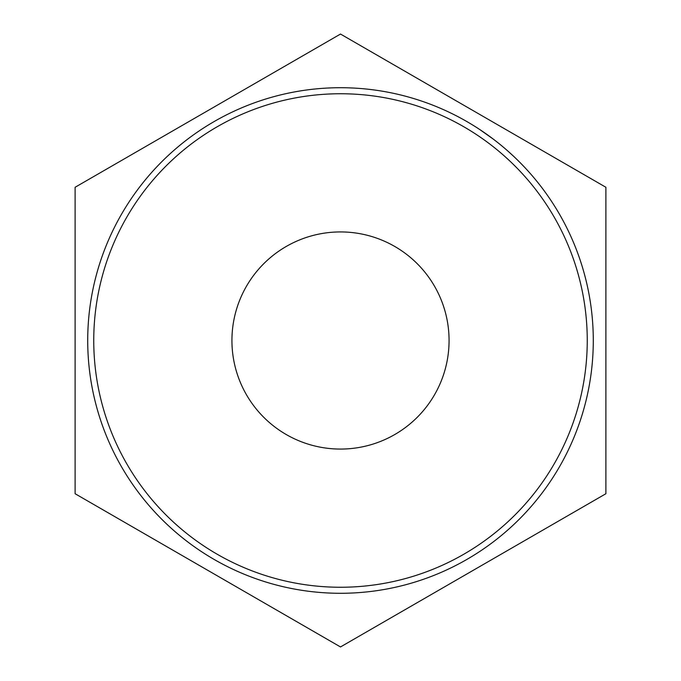 <?xml version="1.0" encoding="UTF-8"?>
<svg xmlns="http://www.w3.org/2000/svg" width="681" height="681" viewBox="0 0 681 681"><rect width="100%" height="100%" fill="white"/><g stroke="black" fill="none" stroke-linecap="round" stroke-linejoin="round"><path stroke-width="1.02" d="M340.5 587.252A246.752 246.752 0 0 0 587.252 340.5A246.752 246.752 0 0 0 340.5 93.748A246.752 246.752 0 0 0 93.748 340.5A246.752 246.752 0 0 0 340.5 587.252M340.5 87.713A252.787 252.787 0 0 1 593.287 340.5A252.787 252.787 0 0 1 340.5 593.287A252.787 252.787 0 0 1 87.713 340.5A252.787 252.787 0 0 1 340.5 87.713M231.932 340.5A108.568 108.568 0 0 1 340.5 231.932A108.568 108.568 0 0 1 449.068 340.5A108.568 108.568 0 0 1 340.5 449.068A108.568 108.568 0 0 1 231.932 340.5M479.756 129.526L493.376 139.179A252.787 252.787 0 0 1 494.738 140.226M488.243 135.383A252.787 252.787 0 0 1 488.932 135.877M478.317 128.59L480.607 130.088M481.024 130.369L485.255 133.263M487.238 134.659L488.822 135.8M492.61 138.601L493.768 139.477M498.79 143.41L499.667 144.117M507.992 151.165L513.908 156.562M517.168 159.694L517.977 160.495M520.514 163.031L521.569 164.104M522.336 164.896L524.889 167.577M516.283 158.835L519.203 161.712M521.544 164.078L524.047 166.683M75.106 493.725L340.5 646.95L605.894 493.725L605.894 187.275L340.5 34.05L75.106 187.275L75.106 493.725M514.598 165.636L515.253 166.283M512.086 163.168L517.22 168.284M503.991 155.685L509.771 160.954M485.442 140.805L489.018 143.444M475.585 134.004L476.436 134.566"/></g></svg>
